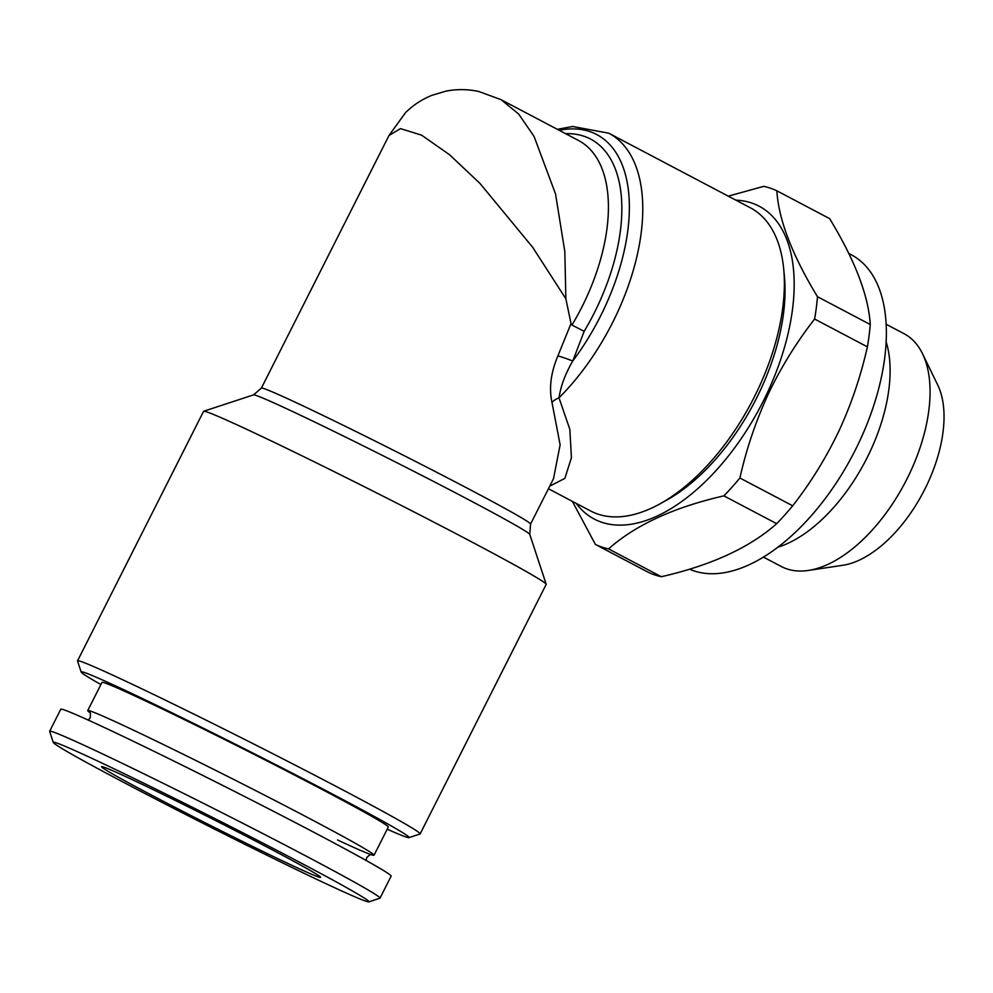 <?xml version="1.0" encoding="UTF-8"?>
<svg xmlns="http://www.w3.org/2000/svg" width="993" height="993" viewBox="0 0 993 993"><rect width="100%" height="100%" fill="white"/><g stroke="black" fill="none" stroke-linecap="round" stroke-linejoin="round"><path stroke-width="1.49" d="M89.73 712.477A160.382 4.344 26.8 0 1 87.732 710.591A160.382 4.344 26.8 0 1 163.609 744.651A160.382 4.344 26.8 0 1 309.183 818.344A160.382 4.344 26.8 0 1 374.051 855.221A160.382 4.344 26.8 0 1 337.521 839.966M151.234 794.946A122.685 3.327 26.8 0 1 101.646 766.695A122.685 3.327 26.8 0 1 160.407 793.146A122.685 3.327 26.8 0 1 271.015 849.152A122.685 3.327 26.8 0 1 320.64 877.303A122.685 3.327 26.8 0 1 263.344 851.671A122.685 3.327 26.8 0 1 151.234 794.946M297.441 861.117A176.828 4.791 26.8 0 1 368.837 901.867A176.828 4.791 26.8 0 1 283.415 863.302A176.828 4.791 26.8 0 1 124.795 782.98A176.828 4.791 26.8 0 1 53.287 742.466A176.828 4.791 26.8 0 1 135.048 778.946A176.828 4.791 26.8 0 1 297.441 861.117M53.287 742.466L49.65 731.419A185.058 5.015 26.8 0 1 49.65 731.27A185.058 5.015 26.8 0 1 137.195 770.568A185.058 5.015 26.8 0 1 305.161 855.594A185.058 5.015 26.8 0 1 380.009 898.144A185.058 5.015 26.8 0 1 379.885 898.231L368.837 901.867M49.65 731.27L60.772 709.25A185.058 5.015 26.8 0 1 148.317 748.548A185.058 5.015 26.8 0 1 316.283 833.574A185.058 5.015 26.8 0 1 391.13 876.124L380.009 898.144M374.051 855.221L388.288 827.02A160.382 4.344 -153.2 0 0 323.42 790.143A160.382 4.344 -153.2 0 0 177.846 716.462A160.382 4.344 -153.2 0 0 101.981 682.402L87.732 710.591M548.421 488.742L590.649 510.998A171.342 91.691 -62.2 0 0 660.109 503.774L666.762 500.087A163.125 87.297 -62.2 0 0 756.294 398.677A163.125 87.297 -62.2 0 0 784.433 276.749L783.713 269.177A171.342 91.691 -62.2 0 0 750.398 207.81L608.783 133.199A171.342 91.691 117.8 0 1 612.557 322.638A171.342 91.691 117.8 0 1 559.009 397.821L569.821 429.299L571.434 457.661L564.893 478.365L549.725 486.16M660.109 503.774A171.342 91.691 -62.2 0 0 754.171 397.262A171.342 91.691 -62.2 0 0 783.713 269.177M100.889 684.562A183.68 4.977 26.8 0 1 81.178 672.05A183.68 4.977 26.8 0 1 166.116 709.945A183.68 4.977 26.8 0 1 334.802 795.294A183.68 4.977 26.8 0 1 408.967 837.62A183.68 4.977 26.8 0 1 387.196 829.192M81.178 672.05L77.541 661.003A191.91 5.201 26.8 0 1 77.541 660.841A191.91 5.201 26.8 0 1 168.326 701.592A191.91 5.201 26.8 0 1 342.523 789.77A191.91 5.201 26.8 0 1 420.138 833.897A191.91 5.201 26.8 0 1 420.014 833.996L408.967 837.62M420.138 833.897L546.175 584.393A191.91 5.201 -153.2 0 0 546.175 584.232A191.91 5.201 -153.2 0 0 468.559 540.266A191.91 5.201 -153.2 0 0 296.423 453.093A191.91 5.201 -153.2 0 0 203.714 411.239A191.91 5.201 -153.2 0 0 203.577 411.338L77.541 660.841M388.983 135.507L405.504 112.668C412.989 105.27 421.69 99.523 431.62 95.427L445.944 91.133C457.078 88.998 468.113 89.134 479.048 91.567L501.117 99.71L518.594 113.972L534.023 136.339L555.534 193.945L564.818 251.589L565.873 298.794L532.583 247.183L479.967 183.42L449.581 154.747L421.566 135.147L400.452 128.606L388.983 135.507L261.382 388.114A150.787 4.084 26.8 0 1 332.717 420.138A150.787 4.084 26.8 0 1 469.577 489.412A150.787 4.084 26.8 0 1 530.56 524.093L553.498 478.688L560.126 444.814L551.971 402.364C548.893 388.064 550.867 372.586 557.88 355.916L571.025 323.519L571.968 325.059L584.169 331.339L572.738 361.042A164.49 88.029 -62.2 0 0 600.343 316.457A164.49 88.029 -62.2 0 0 559.208 130.306M886.141 324.264L903.978 333.66A131.597 70.416 117.8 0 1 922.509 353.731L937.752 385.073A109.441 58.562 117.8 0 1 927.276 484.174A109.441 58.562 117.8 0 1 842.796 565.29L808.327 570.441A131.597 70.416 117.8 0 1 781.292 566.506L763.456 557.11M922.509 353.731A131.597 70.416 117.8 0 1 909.923 472.891A131.597 70.416 117.8 0 1 808.327 570.441M886.141 341.803A131.597 70.416 117.8 0 1 869.967 451.84A131.597 70.416 117.8 0 1 777.916 547.193M848.804 253.463L851.299 254.779A176.828 94.633 117.8 0 1 859.293 441.873A176.828 94.633 117.8 0 1 689.539 569.163M739.909 477.993L792.699 505.797C810.573 482.933 825.977 457.996 838.911 430.999C851.336 404.126 860.832 376.086 867.385 346.855L814.608 319.038C796.547 342.213 781.131 367.137 768.383 393.836C755.859 421.044 746.364 449.097 739.909 477.993A198.761 106.363 117.8 0 1 723.885 495.867C673.949 507.286 635.508 524.974 608.572 548.906A198.761 106.363 117.8 0 1 595.415 544.449L572.353 501.353M792.699 505.797A198.761 106.363 117.8 0 1 776.675 523.671L723.885 495.867M608.572 548.906L661.35 576.722C711.286 565.29 749.727 547.602 776.675 523.671M661.35 576.722A198.761 106.363 117.8 0 1 648.206 572.253L595.415 544.449M735.85 200.152A176.828 94.633 117.8 0 1 767.092 393.29A176.828 94.633 117.8 0 1 576.114 503.327M870.265 324.525C868.478 295.566 854.936 260.253 829.639 218.621L776.849 190.805C778.636 219.763 792.178 255.064 817.475 296.708L870.265 324.525A198.761 106.363 117.8 0 1 867.385 346.855M817.475 296.708A198.761 106.363 117.8 0 1 814.608 319.038M728.291 196.155L763.704 186.349A198.761 106.363 117.8 0 1 776.849 190.805M571.025 323.519L565.873 298.794M551.971 402.364A13.703 9.272 154.4 0 1 559.009 397.821C560.772 385.992 565.352 373.728 572.738 361.042A13.703 1.154 -160.5 0 0 557.88 355.916M530.56 524.093L529.778 534.42A154.796 4.195 -153.2 0 0 467.169 498.958A154.796 4.195 -153.2 0 0 328.323 428.641A154.796 4.195 -153.2 0 0 253.538 394.879L203.714 411.239M571.968 325.059A150.787 80.694 -62.2 0 0 581.824 307.197A150.787 80.694 -62.2 0 0 578.497 140.472L501.117 99.71M565.6 133.683A157.639 84.355 117.8 0 1 594.037 313.378A157.639 84.355 117.8 0 1 584.169 331.339M371.779 854.774C370.885 854.129 369.173 855.085 366.678 857.642L366.119 860.459M88.228 720.086L90.164 717.964C90.648 713.781 90.413 711.832 89.444 712.155M557.334 129.326L572.613 126.483L608.783 133.199M529.778 534.42L546.175 584.232M253.538 394.879L261.382 388.114"/></g></svg>

